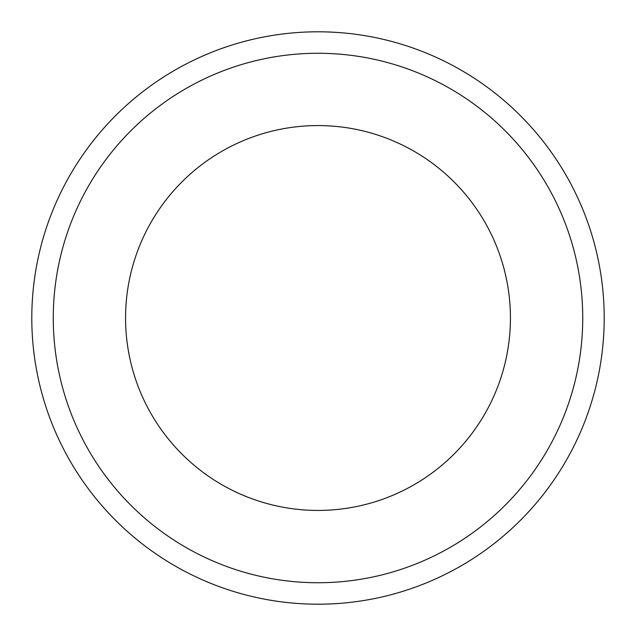 <?xml version="1.0" encoding="UTF-8"?>
<svg xmlns="http://www.w3.org/2000/svg" width="636" height="636" viewBox="0 0 636 636"><rect width="100%" height="100%" fill="white"/><g stroke="black" fill="none" stroke-linecap="round" stroke-linejoin="round"><path stroke-width="0.95" d="M31.8 318A286.2 286.2 0 0 0 318 604.2A286.2 286.2 0 0 0 604.2 318A286.2 286.2 0 0 0 318 31.8A286.2 286.2 0 0 0 31.8 318M53.265 318A264.735 264.735 0 0 0 318 582.735A264.735 264.735 0 0 0 582.735 318A264.735 264.735 0 0 0 318 53.265A264.735 264.735 0 0 0 53.265 318M318 125.57A192.43 192.43 0 0 0 125.562 318A192.43 192.43 0 0 0 318 510.43A192.43 192.43 0 0 0 510.43 318A192.43 192.43 0 0 0 318 125.57"/></g></svg>
